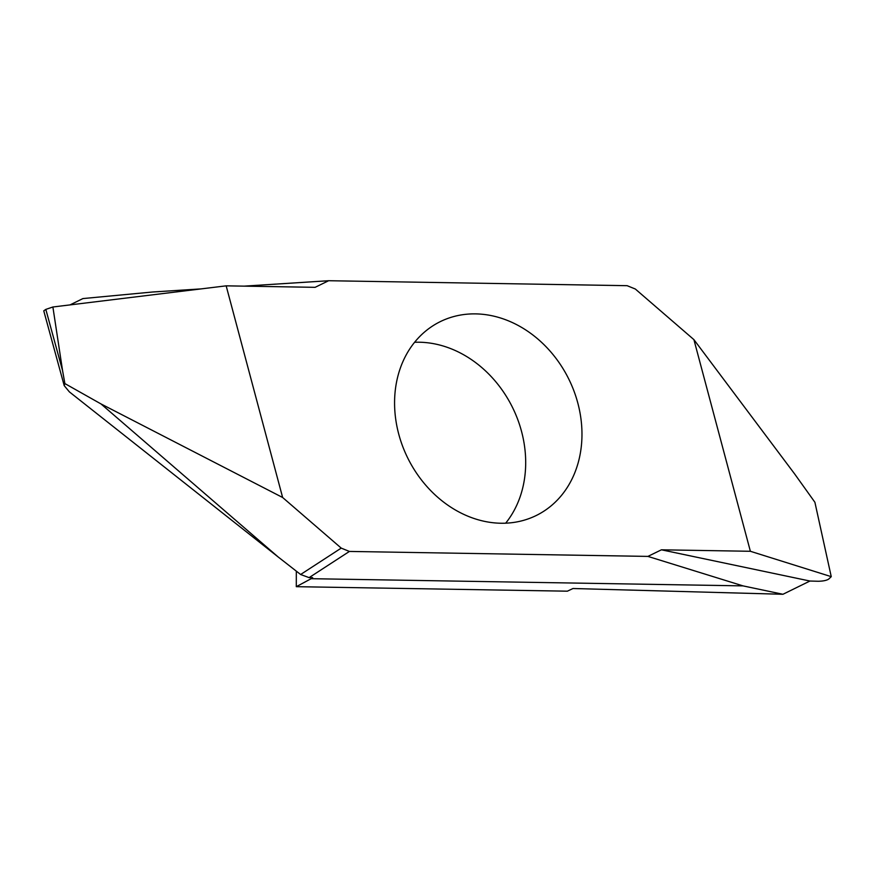 <?xml version="1.0" encoding="UTF-8"?>
<svg xmlns="http://www.w3.org/2000/svg" width="875" height="875" viewBox="0 0 875 875"><rect width="100%" height="100%" fill="white"/><g stroke="black" fill="none" stroke-linecap="round" stroke-linejoin="round"><path stroke-width="1.31" d="M226.166 285.841L315.12 287.328L226.166 285.841L52.883 306.994L45.817 309.389L62.573 370.65L64.881 383.578L64.203 385.623L43.761 310.844L45.828 309.389L52.883 306.994L226.166 285.841L282.636 497.492L341.228 548.111L349.409 551.436L647.905 556.402L742.995 585.878L782.95 594.278L572.983 588.514L567.372 591.183L296.297 586.677L296.319 571.145M505.673 523.184A108.161 89.677 63.3 0 0 513.297 409.062A108.161 89.677 63.3 0 0 419.322 342.223A108.161 89.677 63.3 0 0 414.597 342.278M742.995 585.878L311.172 578.692L296.297 586.677M500.938 523.239A108.161 89.677 -116.7 0 1 399.952 438.364A108.161 89.677 -116.7 0 1 439.633 321.956A108.161 89.677 -116.7 0 1 568.367 378.241A108.161 89.677 -116.7 0 1 536.911 515.178A108.161 89.677 -116.7 0 1 500.938 523.239M315.12 287.328L328.639 280.722L627.134 285.688L635.316 289.012L693.908 339.631L750.378 551.283L661.423 549.806L647.905 556.402M349.409 551.436L309.105 577.631L312.637 577.642L311.172 578.692M201.305 288.881L152.633 291.998L82.917 298.572L70.022 304.905M328.639 280.722L244.048 286.147M64.881 383.578L100.997 403.933L282.636 497.492M64.203 385.623L69.366 391.869L278.162 556.97L100.997 403.933M278.162 556.97L300.617 574.503L341.228 548.111M62.573 370.65L52.883 306.994M309.105 577.631L300.617 574.503M782.95 594.278L809.944 581.033L818.147 581.263C823.003 581.186 826.503 580.475 828.647 579.13L831.25 576.658L814.898 502.272L794.631 473.933L693.908 339.631M831.25 576.658L750.378 551.283M809.944 581.033L661.423 549.806"/></g></svg>
